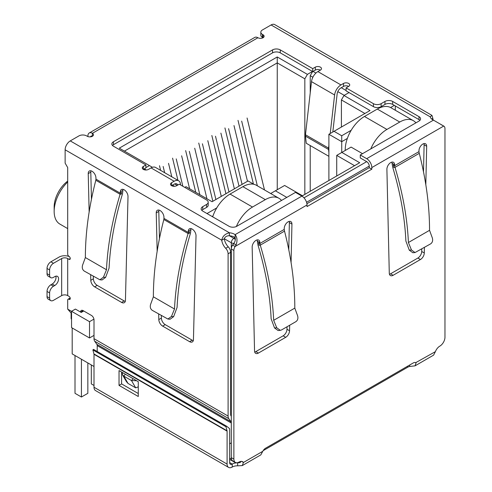 <?xml version="1.0" encoding="UTF-8"?>
<svg xmlns="http://www.w3.org/2000/svg" width="492" height="492" viewBox="0 0 492 492"><rect width="100%" height="100%" fill="white"/><g stroke="black" fill="none" stroke-linecap="round" stroke-linejoin="round"><path stroke-width="0.74" d="M277.248 189.727L277.248 56.967L119.285 148.166L152.003 167.059L152.003 167.434M124.415 151.13L277.248 62.89L304.837 78.818L307.402 74.372L277.248 56.967M231.308 411.687L230.668 411.318M94.003 335.378L89.513 337.973L89.513 321.676L71.549 311.301L71.549 327.604L89.513 337.973M71.125 313.226L71.125 318.342A3.629 2.097 0 0 0 71.549 319.32M216.763 207.901L206.991 213.546M184.789 187.391L186.013 186.689L212.058 201.726L248.054 180.945L253.86 184.297M144.304 168.836L146.309 169.992M172.538 185.133L174.537 186.29M145.909 167.612L149.439 165.576M307.402 74.372L312.469 71.451M346.091 90.491L341.276 87.711M315.913 73.068L313.047 71.414M349.043 92.564L343.976 95.491L341.405 99.931L364.892 113.492M351.183 130.294L341.725 135.755L334.031 131.309L370.021 110.528L343.976 95.491M394.338 105.38L390.593 107.539M286.805 197.397L275.385 190.798L284.622 185.466L302.463 195.767L359.695 162.723L341.854 152.422L351.097 147.09L362.518 153.682M94.003 379.83A3.629 2.097 120 0 0 94.003 379.836L94.003 366.497L72.189 353.902L72.189 327.973M341.725 152.495L341.725 141.684L328.896 134.273L328.896 180.502M212.126 216.511L212.931 216.043M312.629 71.543L310.224 75.706L312.869 77.232M337.795 91.629L344.228 95.343M328.896 134.273L334.031 131.309M347.346 138.436L341.725 141.684L341.725 135.755M395.304 105.934L395.304 110.251M416.091 122.754L415.574 122.453M336.725 175.982L336.725 155.386L341.854 152.422M336.725 155.386L354.56 165.687M270.686 193.516L275.385 190.798M281.676 200.355L281.16 200.06M83.732 310.987L81.217 312.438L75.399 309.081L71.549 311.301M93.929 319.123L89.513 321.676M341.405 99.931L341.405 127.047M304.837 194.395L304.837 78.818M310.224 75.706L310.224 92.908M310.224 145.552L310.224 191.283M67.699 181.093A22.318 12.884 120 0 0 54.157 206.954L54.157 211.394A27.767 16.033 -60 0 1 67.699 182.028M67.699 228.602L59.913 224.106A27.767 16.033 -60 0 1 54.157 211.394M171.8 176.825L168.535 163.344M163.147 166.456L164.66 172.698M159.488 165.718L160.613 170.361M189.611 188.768L181.628 155.786M176.234 158.898L182.864 186.277M177.95 180.373L172.575 158.16M206.947 198.78L194.715 148.233M189.322 151.339L199.807 194.654M195.761 192.317L185.662 150.601M221.289 196.4L207.802 140.675M202.415 143.787L215.902 199.512M212.845 201.271L198.75 143.043M264.481 189.93L247.07 118.006M241.677 121.118L257.341 185.804M253.429 184.051L238.017 120.374M247.47 181.284L233.983 125.558M228.589 128.67L242.076 184.395M239.026 186.16L224.93 127.932M234.383 188.842L220.89 133.117M215.502 136.229L228.989 191.954M225.933 193.719L211.843 135.491M370.771 148.916A27.22 15.713 -60 0 1 386.927 129.439L399.762 122.028A27.22 15.713 -60 0 1 413.372 120.681A27.22 15.713 -60 0 1 415.918 122.852M413.372 120.681L390.912 107.717A27.22 15.713 120 0 0 377.303 109.064L364.474 116.475A27.22 15.713 120 0 0 345.224 149.814L345.224 150.478M81.426 359.234L81.426 397.019L75.012 393.317L75.012 355.531M87.847 362.942L87.847 393.317L81.426 397.019M94.003 385.464L91.309 383.908L91.309 364.941M236.363 226.492A27.22 15.713 -60 0 1 252.513 207.046L265.342 199.635A27.22 15.713 -60 0 1 278.958 198.288L256.498 185.324A27.22 15.713 120 0 0 242.888 186.671L230.053 194.076A27.22 15.713 120 0 0 212.667 216.818M278.958 198.288A27.22 15.713 -60 0 1 281.504 200.453M431.668 119.021L432.837 118.344A9.071 5.24 -120 0 0 433.157 119.999M96.869 344.326L230.963 421.742A3.629 2.097 -60 0 1 231.308 423.028L97.213 345.605A3.629 2.097 120 0 0 96.869 344.326L94.692 341.227A7.257 4.188 120 0 1 94.003 338.662L94.003 319.88A3.629 2.097 60 0 0 91.438 315.433L83.099 310.618A3.629 2.097 -120 0 0 81.285 310.44A3.629 2.097 -120 0 0 80.528 312.045M230.963 421.742L228.786 418.649A7.257 4.188 -60 0 1 228.097 416.078L228.097 253.817A5.443 3.143 -120 0 0 225.693 248.306A9.071 5.24 60 0 1 221.751 240.213C222.476 236.363 225.016 233.878 229.383 232.771A9.071 5.24 180 0 1 235.127 234.641C237.187 237.242 237.538 240.576 236.185 244.641L235.108 246.504A5.443 3.143 120 0 0 233.872 250.483L233.872 459.104A7.257 4.188 120 0 0 235.379 462.425A7.257 4.188 120 0 0 239.007 462.068A7.257 4.188 -60 0 1 242.636 461.705A7.257 4.188 -60 0 1 243.454 462.462L242.292 465.592L237.648 465.819A7.257 4.188 0 0 0 232.224 467.043A7.257 4.188 -60 0 1 228.589 467.4A7.257 4.188 -60 0 1 227.089 464.079L94.003 387.241A7.257 4.188 120 0 0 95.51 390.562L228.589 467.4M87.908 136.567L87.908 135.903A6.353 3.665 60 0 1 89.224 132.994A6.353 3.665 60 0 1 92.398 133.307A3.629 2.097 180 0 1 93.462 134.79A3.629 2.097 180 0 1 91.223 136.727A3.629 2.097 180 0 1 87.269 136.272L86.623 135.903A5.443 3.143 -0 0 0 78.923 135.903L70.264 140.903A7.257 4.188 120 0 0 65.129 149.796L65.129 163.129L67.699 167.575L67.699 254.106A1.814 1.045 -120 0 0 68.978 256.332A1.814 1.045 60 0 1 70.165 257.931A1.814 1.045 60 0 1 69.889 259.382A1.814 1.045 60 0 1 68.978 259.296L67.699 258.552L67.699 295.594L68.978 296.338A1.814 1.045 60 0 1 70.165 297.937A1.814 1.045 60 0 1 69.889 299.388A1.814 1.045 60 0 1 68.978 299.302A1.814 1.045 -120 0 0 68.074 299.21A1.814 1.045 -120 0 0 67.699 300.04L67.699 309.136L71.549 311.356M89.15 211.972L88.228 173.627A5.443 3.143 60 0 1 89.36 171.007A5.443 3.143 60 0 1 93.505 172.421A5.443 3.143 60 0 1 95.928 177.827L95.958 179.137L120.282 193.184L120.103 194.272L121.37 194.063L121.567 192.44L120.282 193.184L120.312 191.905A5.443 3.143 60 0 1 121.438 189.531A5.443 3.143 60 0 1 125.681 191.044A5.443 3.143 60 0 1 128.006 196.591L125.442 300.311A5.443 3.143 60 0 1 124.316 302.678A5.443 3.143 60 0 1 121.592 302.414L94.642 286.854A5.443 3.143 60 0 1 90.799 280.311L90.663 274.776M157.163 251.24L156.241 212.895A5.443 3.143 60 0 1 157.366 210.275A5.443 3.143 60 0 1 161.517 211.683A5.443 3.143 60 0 1 163.934 217.095L163.965 218.405L188.295 232.452L188.11 233.534L189.383 233.331L189.574 231.707L188.295 232.452L188.319 231.172A5.443 3.143 60 0 1 189.445 228.798A5.443 3.143 60 0 1 193.694 230.305A5.443 3.143 60 0 1 196.019 235.859L193.448 339.578A5.443 3.143 60 0 1 192.323 341.946A5.443 3.143 60 0 1 189.605 341.676L162.655 326.116A5.443 3.143 60 0 1 158.805 319.579L158.676 314.044M242.292 465.592L260.809 454.897L262.765 451.318A5.443 3.143 -60 0 1 265.631 448.175L413.2 362.979A5.443 3.143 -60 0 1 415.924 362.709A5.443 3.143 -60 0 1 416.072 362.801L415.076 365.833L433.593 355.138L435.383 351.651A7.257 4.188 -60 0 1 439.83 346.122A7.257 4.188 120 0 0 444.965 337.235L444.965 128.609A5.443 3.143 120 0 0 443.833 126.118A5.443 3.143 120 0 0 443.722 126.063L433.446 120.14A9.071 5.24 180 0 1 430.205 116.825L431.951 115.38L432.837 118.344M431.951 115.38L274.714 24.6A7.257 4.188 120 0 0 271.086 24.957L262.427 29.963A5.443 3.143 -0 0 0 260.828 32.183A5.443 3.143 -0 0 0 262.427 34.403L263.066 34.778A3.629 2.097 180 0 1 264.13 36.26A3.629 2.097 180 0 1 261.892 38.191A3.629 2.097 180 0 1 257.931 37.736A6.353 3.665 -120 0 0 254.758 37.423L89.224 132.994M90.959 170.822A5.443 3.143 -120 0 0 90.799 172.145L91.45 199.278M93.302 276.301L93.363 278.829A5.443 3.143 -120 0 0 97.213 285.372L124.156 300.932A5.443 3.143 -120 0 0 125.275 301.381M123.043 189.346A5.443 3.143 -120 0 0 122.877 190.422L122.49 193.879C114.654 219.819 110.177 244.579 109.064 268.158L105.626 277.383L102.072 279.96L99.882 279.782L103.437 277.205L106.493 269.745C107.607 245.791 112.145 220.631 120.103 194.272L95.835 180.263L95.958 179.137M50.731 300.606A5.443 3.143 -60 0 1 49.606 298.115L47.035 296.633A5.443 3.143 120 0 0 48.167 299.124L50.731 300.606A5.443 3.143 -60 0 0 53.456 300.335L61.666 295.594A4.262 2.46 180 0 1 67.699 295.594M61.666 295.594L61.666 258.552A4.262 2.46 180 0 1 67.699 258.552M61.666 258.552L53.456 263.294A5.443 3.143 120 0 0 49.606 269.96L49.606 275.151A5.443 3.143 120 0 0 50.731 277.642A5.443 3.143 120 0 0 53.456 277.371L54.735 276.627A5.443 3.143 -60 0 1 57.459 276.363A5.443 3.143 -60 0 1 58.296 280.723A5.443 3.143 -60 0 1 54.735 285.52L53.456 286.264A5.443 3.143 120 0 0 49.606 292.931L49.606 298.115M53.456 263.294L50.885 261.812L59.101 257.07A7.897 4.557 180 0 1 69.372 256.627M65.129 149.796L221.751 240.213L224.315 238.737A9.071 5.24 -120 0 0 228.257 246.824L225.693 248.306M228.097 253.817L230.668 252.334A5.443 3.143 -120 0 0 228.257 246.824M231.308 416.306L231.012 415.881A3.629 2.097 -60 0 1 230.668 414.602L230.668 252.334M97.213 345.605L97.213 351.509M82.957 311.43L83.099 310.618L80.577 312.069M71.549 313.539L67.699 309.136M161.315 315.563L161.376 318.096A5.443 3.143 -120 0 0 165.22 324.64L192.169 340.193A5.443 3.143 -120 0 0 193.288 340.648M191.05 228.614A5.443 3.143 -120 0 0 190.89 229.69L190.502 233.147C182.661 259.081 178.19 283.841 177.077 307.42L173.639 316.651L170.084 319.222L167.895 319.044L171.45 316.473L174.506 309.013C175.613 285.053 180.152 259.899 188.11 233.534L163.848 219.53L163.965 218.405M158.971 210.09A5.443 3.143 -120 0 0 158.805 211.412L159.457 238.546M229.653 443.815L231.308 442.862M233.983 243.386A3.629 2.097 180 0 1 231.308 242.771L224.315 238.737C225.084 236.732 226.775 235.73 229.383 235.736A9.071 5.24 -0 0 1 235.127 237.605L235.127 234.641L301.885 196.099L295.471 192.39L236.763 226.289A5.443 3.143 180 0 1 229.063 226.289L202.753 211.099A5.443 3.143 180 0 1 201.16 208.879A5.443 3.143 180 0 1 202.753 206.652L206.603 204.432A5.443 3.143 -0 0 0 208.202 202.212A5.443 3.143 -0 0 0 206.603 199.986L179.273 184.205L176.708 185.687A3.629 2.097 180 0 1 172.753 186.142A3.629 2.097 180 0 1 170.509 184.205A3.629 2.097 180 0 1 171.573 182.723L174.137 181.24A9.071 5.24 -60 0 1 178.676 180.792A9.071 5.24 -60 0 1 180.496 183.953L180.632 184.992M178.676 180.792L155.577 167.458A9.071 5.24 120 0 0 151.044 167.907L148.473 169.389A3.629 2.097 180 0 1 144.519 169.845A3.629 2.097 180 0 1 142.28 167.907A3.629 2.097 180 0 1 143.344 166.425L145.909 164.943L113.443 146.198A5.443 3.143 180 0 1 111.85 143.978A5.443 3.143 180 0 1 113.443 141.757L272.562 49.889A5.443 3.143 180 0 1 280.262 49.889L312.728 68.634L315.292 67.152A3.629 2.097 180 0 1 319.247 66.697A3.629 2.097 180 0 1 321.491 68.634A3.629 2.097 180 0 1 320.427 70.116L317.863 71.598A9.071 5.24 120 0 0 311.504 81.641L334.603 94.981A9.071 5.24 -60 0 1 340.956 84.931L343.527 83.449A3.629 2.097 180 0 1 347.481 82.994A3.629 2.097 180 0 1 349.72 84.931A3.629 2.097 180 0 1 348.656 86.414L346.091 87.896L373.422 103.677A5.443 3.143 -0 0 0 381.122 103.677L384.972 101.45A5.443 3.143 180 0 1 392.671 101.45L418.975 116.641A5.443 3.143 180 0 1 420.574 118.861A5.443 3.143 180 0 1 418.975 121.087L360.267 154.98L366.688 158.682A7.257 4.188 60 0 1 371.817 167.575L443.722 126.063L440.961 124.568M260.828 32.183L260.828 35.147A5.443 3.143 -0 0 0 262.427 37.367L262.427 34.403M95.835 180.263A254.063 146.684 120 0 0 95.657 180.902C88.818 207.618 85.387 233.165 85.362 257.55L106.493 269.745M50.885 261.812A5.443 3.143 120 0 0 47.035 268.478L49.606 269.96M236.185 244.641L233.663 243.749C235.176 241.547 235.662 239.499 235.127 237.605L233.872 238.325L229.383 235.736L229.383 232.771L70.264 140.903M163.848 219.53A254.063 146.684 120 0 0 163.67 220.17C156.831 246.886 153.399 272.433 153.375 296.811L174.506 309.013M301.885 196.099A7.257 4.188 60 0 1 307.014 204.986L307.014 206.597L371.817 169.187L369.252 167.704L306.903 203.7M263.066 34.778L263.066 37.736L262.427 37.367M360.267 154.98L360.267 157.944L366.688 161.647A3.629 2.097 60 0 1 369.252 166.093L369.252 167.704M371.817 169.187L371.817 167.575M419.928 120.343A5.443 3.143 -0 0 0 418.975 119.605L392.671 104.415A5.443 3.143 -0 0 0 384.972 104.415L381.122 106.641L381.122 103.677M346.091 87.896L346.091 90.86L373.422 106.641A5.443 3.143 -0 0 0 381.122 106.641M348.656 86.414A3.629 2.097 -0 0 0 343.527 86.414L340.956 87.896A5.443 3.143 -60 0 0 337.143 93.923L332.813 132.01M320.427 70.116A3.629 2.097 -0 0 0 315.292 70.116L312.728 71.598L312.728 68.634M280.262 49.889L280.262 52.853L312.728 71.598M280.262 52.853A5.443 3.143 -0 0 0 272.562 52.853L272.562 49.889M113.443 141.757L113.443 144.722L272.562 52.853M113.443 144.722A5.443 3.143 -0 0 0 112.49 145.46M145.909 164.943L145.909 167.907L143.344 169.389L143.344 166.425M206.603 204.432L206.603 207.396A5.443 3.143 -0 0 0 208.202 205.17L208.202 202.212M206.603 207.396L202.753 209.617A5.443 3.143 -0 0 0 201.806 210.361M85.362 257.55L82.57 265.157C81.863 267.74 82.41 269.702 84.212 271.049L99.882 279.782M47.035 296.633L47.035 291.448L49.606 292.931M53.456 286.264L50.885 284.782A5.443 3.143 120 0 0 47.035 291.448M50.885 284.782L52.17 284.038A5.443 3.143 120 0 0 55.854 276.178M49.606 275.151L47.035 273.669A5.443 3.143 120 0 0 48.167 276.16L50.731 277.642M47.035 273.669L47.035 268.478M153.375 296.811L150.583 304.425C149.869 307.002 150.417 308.97 152.225 310.317L167.895 319.044M138.277 386.817L135.706 387.868L128.006 383.422L126.438 381.651L122.539 374.898L122.311 372.469M177.772 185.072A5.443 3.143 -60 0 0 176.862 183.934A5.443 3.143 -60 0 0 174.137 184.205L171.573 185.687L171.573 182.723M233.663 243.749L232.544 245.022L235.108 246.504L307.014 204.986M289.671 325.243L289.548 330.765A5.443 3.143 -60 0 1 285.704 337.315L258.398 353.078A5.443 3.143 -60 0 1 255.674 353.348A5.443 3.143 -60 0 1 254.548 350.974L252.162 247.033A5.443 3.143 -60 0 1 254.536 241.554A5.443 3.143 -60 0 1 258.731 240.096A5.443 3.143 -60 0 1 259.856 242.587L259.881 243.478L258.595 242.74L259.007 245.244L260.262 245.133L259.881 243.478L284.216 229.426L284.241 228.509A5.443 3.143 -60 0 1 286.615 223.03A5.443 3.143 -60 0 1 290.809 221.572A5.443 3.143 -60 0 1 291.94 224.063L291.079 262.513M424.411 247.451L424.288 252.974A5.443 3.143 -60 0 1 420.439 259.524L393.133 275.286A5.443 3.143 -60 0 1 390.414 275.557A5.443 3.143 -60 0 1 389.283 273.183L386.897 169.242A5.443 3.143 -60 0 1 389.27 163.762A5.443 3.143 -60 0 1 393.471 162.305A5.443 3.143 -60 0 1 394.596 164.795L394.615 165.687L393.336 164.949L393.741 167.452L395.002 167.342L394.615 165.687L418.956 151.634L418.975 150.718A5.443 3.143 -60 0 1 421.355 145.238A5.443 3.143 -60 0 1 425.549 143.781A5.443 3.143 -60 0 1 426.675 146.278L425.814 184.728M328.896 145.177L328.564 148.11L305.464 134.771L311.504 81.641M334.603 94.981L330.224 133.504M136.659 380.753L131.487 380.556L135.706 387.868M128.006 383.422L123.787 376.109L122.539 374.898M125.398 374.252L123.787 376.109L131.487 380.556L133.098 378.699M90.54 136.844A2.724 1.574 60 0 1 91.038 136.136A2.724 1.574 60 0 1 92.398 136.272L92.398 133.307L257.931 37.736M232.544 245.022A5.443 3.143 120 0 0 231.308 249.001L233.872 250.483M415.076 365.833L409.713 366.472A5.443 3.143 0 0 0 407.702 367.21L263.14 450.672M435.383 351.651L415.771 362.629M262.765 451.318L243.454 462.462L241.572 461.379M233.872 459.104L231.308 457.622A7.257 4.188 120 0 0 232.808 460.942L235.379 462.425M231.308 457.622L231.308 242.771A3.629 2.097 120 0 1 233.872 238.325A3.629 2.097 60 0 1 235.274 239.616M254.715 352.051A5.443 3.143 120 0 0 255.828 351.596L283.134 335.833A5.443 3.143 120 0 0 286.984 329.283L287.039 326.762M288.767 249.665L289.37 222.581L291.94 224.063M289.37 222.581A5.443 3.143 120 0 0 289.204 221.388M284.511 231.135L260.262 245.139C268.134 271.399 272.605 296.461 273.675 320.31L294.806 308.109C294.819 283.952 291.479 258.632 284.788 232.144A254.063 146.684 -120 0 0 284.511 231.135L284.216 229.426M273.675 320.31L276.732 327.77L274.542 327.949L271.135 318.798C270.083 295.477 265.723 270.987 258.054 245.323L257.291 241.105L259.856 242.587M257.291 241.105A5.443 3.143 120 0 0 257.125 239.912M419.246 153.35L395.002 167.348C402.868 193.608 407.339 218.669 408.409 242.519L429.541 230.317C429.559 206.16 426.22 180.841 419.528 154.353A254.063 146.684 -120 0 0 419.246 153.35L418.956 151.634M429.541 230.317L432.333 237.931C433.046 240.514 432.499 242.476 430.697 243.823L415.02 252.556L411.466 249.979L409.276 250.157L405.875 241.006C404.818 217.685 400.457 193.196 392.794 167.532L392.032 163.313L394.596 164.795M392.032 163.313A5.443 3.143 120 0 0 391.866 162.12M389.449 274.259A5.443 3.143 120 0 0 390.568 273.804L417.874 258.042A5.443 3.143 120 0 0 421.724 251.492L421.779 248.97M423.501 171.874L424.11 144.796L426.675 146.278M424.11 144.796A5.443 3.143 120 0 0 423.944 143.596M328.896 156.333L306.264 143.264L305.452 136.136L328.551 149.47A6.353 3.665 -60 0 1 328.564 148.11M328.551 149.47L328.896 152.502M305.464 134.771A6.353 3.665 120 0 0 305.452 136.136M409.713 364.99L409.713 366.472M241.111 461.373L240.188 462.591L237.648 462.855L237.648 465.819M94.003 387.241L94.003 354.289A1.814 1.045 120 0 0 93.96 353.933L92.883 349.917L93.505 349.369L226.591 426.207L229.524 428.569A5.443 3.143 -60 0 1 229.653 429.645L229.653 462.597A3.629 2.097 120 0 0 230.404 464.257A3.629 2.097 120 0 0 232.224 464.079A7.257 4.188 180 0 1 237.648 462.855L239.038 462.049M276.732 327.77L280.286 330.341L281.504 329.96L295.956 321.614C297.765 320.267 298.312 318.299 297.599 315.723L294.806 308.109M411.466 249.979L408.409 242.519M274.542 327.949L278.097 330.526L280.286 330.341M409.276 250.157L412.831 252.734L415.02 252.556M138.277 396.503L138.277 381.681L119.027 370.574L119.027 385.39L138.277 396.503M93.96 353.933L227.046 430.771A1.814 1.045 -60 0 1 227.089 431.127L227.089 464.079M121.592 372.05L121.592 383.908L138.277 393.538M119.027 385.39L121.592 383.908M226.591 426.207L225.969 426.755L227.046 430.771M92.883 349.917L225.969 426.755M306.565 202.286L369.252 166.093M366.688 161.647L303.995 197.839M229.653 459.38L234.623 462.246A3.629 2.097 -60 0 1 234.112 461.699M229.653 458.15L231.535 459.233M386.927 129.439L364.474 116.475M377.303 109.064L399.762 122.028M345.224 149.814L345.802 150.146M252.513 207.046L230.053 194.076M242.888 186.671L265.342 199.635M94.003 338.662L228.097 416.078M271.086 24.957L430.205 116.825M93.363 278.829L90.799 280.311M88.228 173.627L90.799 172.145M97.213 285.372L94.642 286.854M124.156 300.932L121.592 302.414M120.312 191.905L122.877 190.422M68.978 299.302L70.264 298.558M70.264 258.552L68.978 259.296M94.692 341.227L228.786 418.649M158.805 319.579L161.376 318.096M165.22 324.64L162.655 326.116M192.169 340.193L189.605 341.676M188.319 231.172L190.89 229.69M158.805 211.412L156.241 212.895M174.137 181.24L151.044 167.907M317.863 71.598L340.956 84.931M366.688 158.682L433.446 120.14M418.975 119.605L418.975 116.641M392.671 104.415L392.671 101.45M384.972 104.415L384.972 101.45M373.422 103.677L373.422 106.641M343.527 83.449L343.527 86.414M315.292 70.116L315.292 67.152M202.753 209.617L202.753 206.652M105.626 277.383L103.437 277.205M52.17 284.038L54.735 285.52M173.639 316.651L171.45 316.473M177.206 185.398L174.678 183.94M255.828 351.596L258.398 353.078M283.134 335.833L285.704 337.315M286.984 329.283L289.548 330.765M390.568 273.804L393.133 275.286M417.874 258.042L420.439 259.524M421.724 251.492L424.288 252.974M407.702 366.153L407.702 367.21M229.653 462.597L232.224 464.079L232.224 467.043M94.003 354.289L227.089 431.127M234.623 462.246A3.629 3.629 0 0 0 236.222 462.726M68.074 299.21L70.184 297.992M443.298 125.811L441.269 124.636"/></g></svg>
